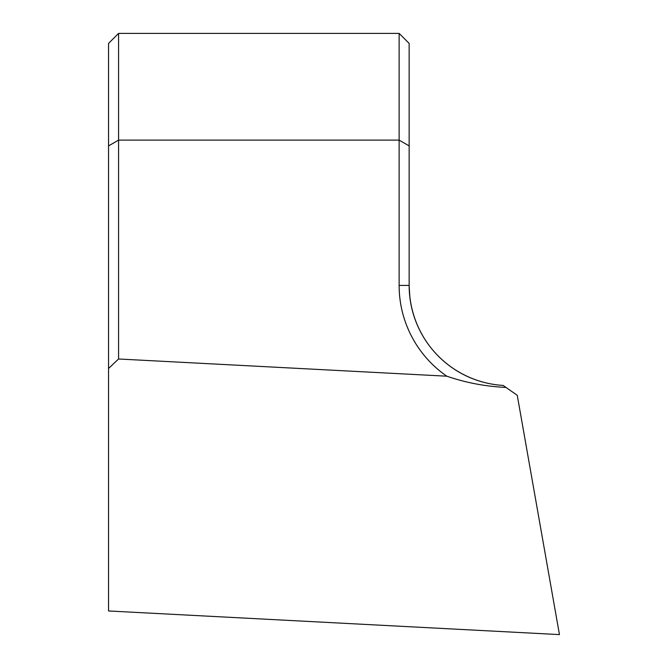 <?xml version="1.0" encoding="UTF-8"?>
<svg xmlns="http://www.w3.org/2000/svg" width="668" height="668" viewBox="0 0 668 668"><rect width="100%" height="100%" fill="white"/><g stroke="black" fill="none" stroke-linecap="round" stroke-linejoin="round"><path stroke-width="1" d="M446.817 376.193A110.22 110.22 0 0 1 399.13 285.428L399.13 33.4L409.15 43.42L409.15 285.904C409.801 339.444 450.8 382.154 503.163 385.436L506.027 387.448C485.461 386.471 465.73 382.714 446.817 376.193L118.57 358.992L108.55 368.486L108.55 610.97L559.45 634.6L517.257 395.306L506.027 387.448M399.13 285.428L409.15 285.428A100.2 100.2 0 0 0 503.163 385.436L504.833 386.605M409.15 145.908L399.13 140.121L118.57 140.121L118.57 358.992M399.13 33.4L118.57 33.4L118.57 140.121L108.55 145.908L108.55 43.42L118.57 33.4M108.55 368.486L108.55 145.908M409.885 297.586L409.15 285.904"/></g></svg>
